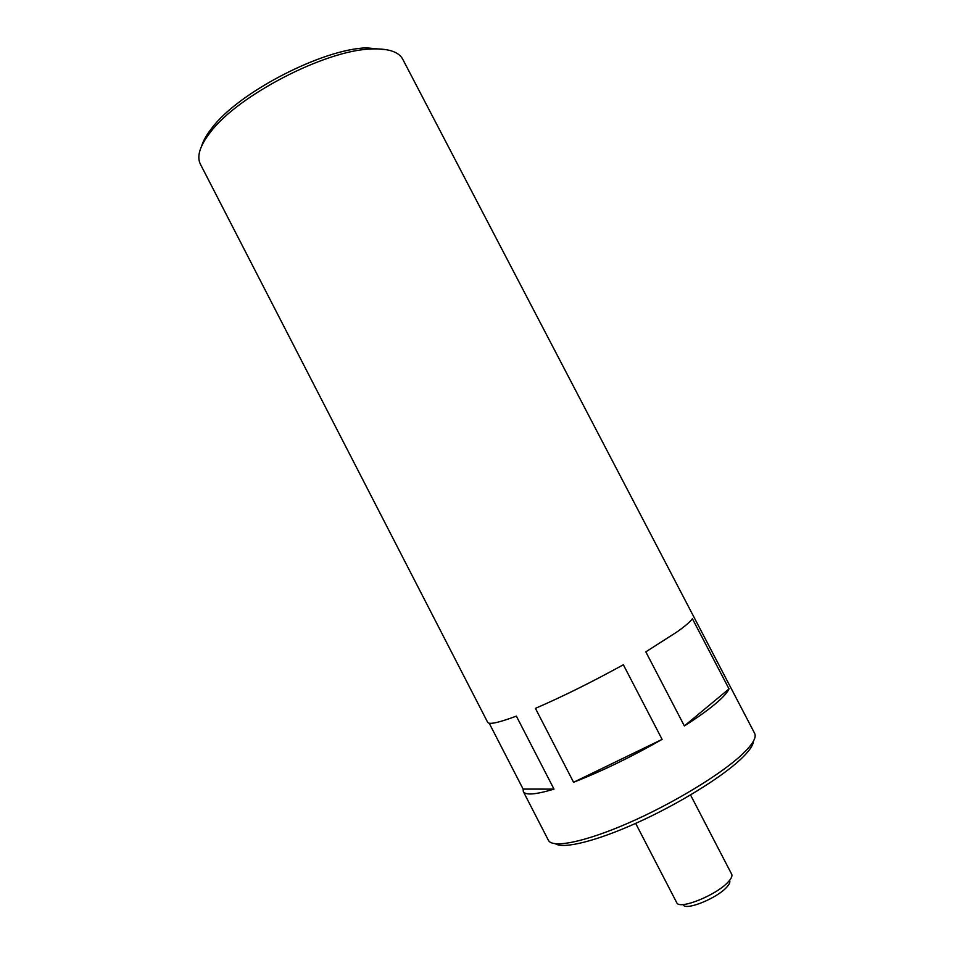 <?xml version="1.0" encoding="UTF-8"?>
<svg xmlns="http://www.w3.org/2000/svg" width="954" height="954" viewBox="0 0 954 954"><rect width="100%" height="100%" fill="white"/><g stroke="black" fill="none" stroke-linecap="round" stroke-linejoin="round"><path stroke-width="1.43" d="M523.114 789.089L523.329 791.605C525.451 795.457 535.671 794.634 554 789.125L523.114 789.089L489.211 723.215M554 789.125L516.364 716.12C498.644 722.727 489.08 724.79 487.673 722.321L200.4 164.171C196.512 156.468 199.863 145.795 210.464 132.153C237.737 95.555 325.171 50.228 370.796 49.048L373.563 48.916C389.232 48.642 398.963 52.1 402.755 59.267L754.638 733.352C756.784 737.549 752.444 744.74 741.628 754.912C720.353 774.767 672.26 803.888 628.364 823.04C584.385 842.251 552.223 848.488 548.383 840.259L523.329 791.605M683.255 904.964C686.069 910.808 717.098 898.203 726.721 887.196C729.202 884.489 730.215 882.378 729.762 880.852M635.662 823.385L676.875 902.961C680.035 909.854 716.848 894.876 728.224 881.901C731.158 878.729 732.362 876.249 731.813 874.484L690.529 794.944M555.407 843.777C563.504 849.155 596.178 841.237 637.034 822.765C677.853 804.353 720.699 777.963 740.328 759.611C748.854 751.597 753.231 745.444 753.457 741.115M684.364 725.946L645.822 651.856L677.376 631.667C685.354 625.943 690.362 621.638 692.401 618.741L729.023 688.907L684.364 725.946C697.112 717.825 707.355 710.527 715.118 704.064C722.762 697.648 727.389 692.604 729.023 688.907M573.569 782.268L535.421 708.369C562.979 696.408 592.291 681.871 623.344 664.747L662.112 739.386L573.569 782.268C601.7 771.285 631.214 756.987 662.112 739.386M201.688 145.914C203.309 140.548 206.72 134.586 211.919 128.027C238.285 92.574 322.416 48.964 366.586 47.855L387.097 49.811M211.919 128.027L210.464 132.153M366.586 47.855L370.796 49.048"/></g></svg>

